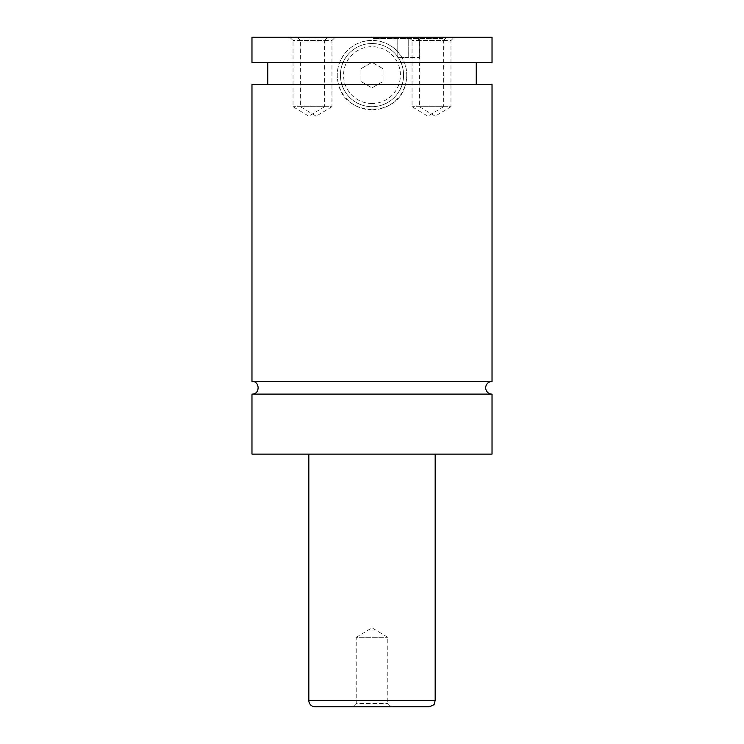 <?xml version="1.0" encoding="UTF-8"?>
<svg xmlns="http://www.w3.org/2000/svg" width="744" height="744" viewBox="0 0 744 744"><rect width="100%" height="100%" fill="white"/><g stroke="black" fill="none" stroke-linecap="round" stroke-linejoin="round"><path stroke-width="0.56" stroke-dasharray="3.72 2.79" d="M492.026 394.106L251.974 394.106M492.026 381.477L251.974 381.477M442.978 38.465L373.488 38.465L442.978 38.465L442.978 37.2L373.488 37.2L442.978 37.2M372 106.69A31.583 31.583 0 0 0 403.583 75.098A31.583 31.583 0 0 0 372 43.515A31.583 31.583 0 0 0 340.417 75.098A31.583 31.583 0 0 0 372 106.69A31.583 31.583 0 0 1 340.417 75.098A31.583 31.583 0 0 1 372 43.515A31.583 31.583 0 0 1 403.583 75.098A31.583 31.583 0 0 1 372 106.69M372 103.528A28.43 28.43 0 0 1 343.57 75.098A28.43 28.43 0 0 1 372 46.677A28.43 28.43 0 0 1 400.43 75.098A28.43 28.43 0 0 1 372 103.528M492.026 62.468L404.364 62.468C407.135 69.787 407.489 77.153 405.424 84.574C398.077 117.552 345.923 117.552 338.576 84.574C336.511 77.153 336.865 69.787 339.636 62.468C345.858 48.49 356.646 41.115 372 40.362C387.354 41.115 398.142 48.49 404.364 62.468L251.974 62.468M372 109.842A34.745 34.745 0 0 0 406.745 75.098A34.745 34.745 0 0 0 372 40.362A34.745 34.745 0 0 0 337.255 75.098A34.745 34.745 0 0 0 372 109.842M391.112 706.8L387.791 703.48L387.791 637.31L372 627.824L356.209 637.31L387.791 637.31L356.209 637.31L356.209 703.48L387.791 703.48L356.209 703.48L352.889 706.8L391.112 706.8L352.889 706.8M289.723 37.2L293.034 40.52L293.034 106.69L308.834 116.176L324.626 106.69L293.034 106.69L324.626 106.69L324.626 40.52L293.034 40.52L324.626 40.52L327.937 37.2L289.723 37.2L327.937 37.2M416.063 37.2L419.374 40.52L419.374 106.69L435.166 116.176L450.966 106.69L419.374 106.69L450.966 106.69L450.966 40.52L419.374 40.52L450.966 40.52L454.277 37.2L416.063 37.2L454.277 37.2M297.061 37.2L300.371 40.52L300.371 106.69L316.163 116.176L331.954 106.69L300.371 106.69L331.954 106.69L331.954 40.52L300.371 40.52L331.954 40.52L335.274 37.2L297.061 37.2L335.274 37.2M408.726 37.2L412.046 40.52L412.046 106.69L427.837 116.176L443.629 106.69L412.046 106.69L443.629 106.69L443.629 40.52L412.046 40.52L443.629 40.52L446.939 37.2L408.726 37.2L446.939 37.2M315.149 706.8L428.851 706.8M308.834 454.119L435.166 454.119L308.834 454.119M492.026 454.119L251.974 454.119M492.026 84.574L251.974 84.574M492.026 37.2L251.974 37.2M360.942 81.487L360.942 68.718L372 62.338L383.058 68.718L383.058 81.487L372 87.866L360.942 81.487L360.942 68.718L372 62.338L383.058 68.718L383.058 81.487L372 87.866L360.942 81.487M408.233 38.465L419.291 38.465L408.233 38.465L408.233 57.418L397.175 57.418L397.175 38.465L397.175 57.418L419.291 57.418L408.233 57.418L408.233 38.465M419.291 57.418L419.291 38.465L419.291 57.418M435.166 700.485L308.834 700.485M373.488 38.465L373.488 37.2"/><path stroke-width="1.12" d="M251.974 394.106C260.13 394.497 260.13 381.086 251.974 381.477L492.026 381.477A6.315 6.315 0 0 0 485.702 387.791A6.315 6.315 0 0 0 492.026 394.106L492.026 454.119L251.974 454.119L251.974 394.106L492.026 394.106M428.851 706.8L315.149 706.8A6.315 6.315 0 0 1 308.834 700.485L435.166 700.485L434.384 703.526C434.691 704.438 432.85 705.535 428.851 706.8M435.166 454.119L435.166 700.485M251.974 381.477L251.974 84.574L492.026 84.574L492.026 381.477M251.974 37.2L492.026 37.2L492.026 62.468L251.974 62.468L251.974 37.2M308.834 700.485L308.834 454.119M476.234 84.574L476.234 62.468M267.766 84.574L267.766 62.468"/></g></svg>
